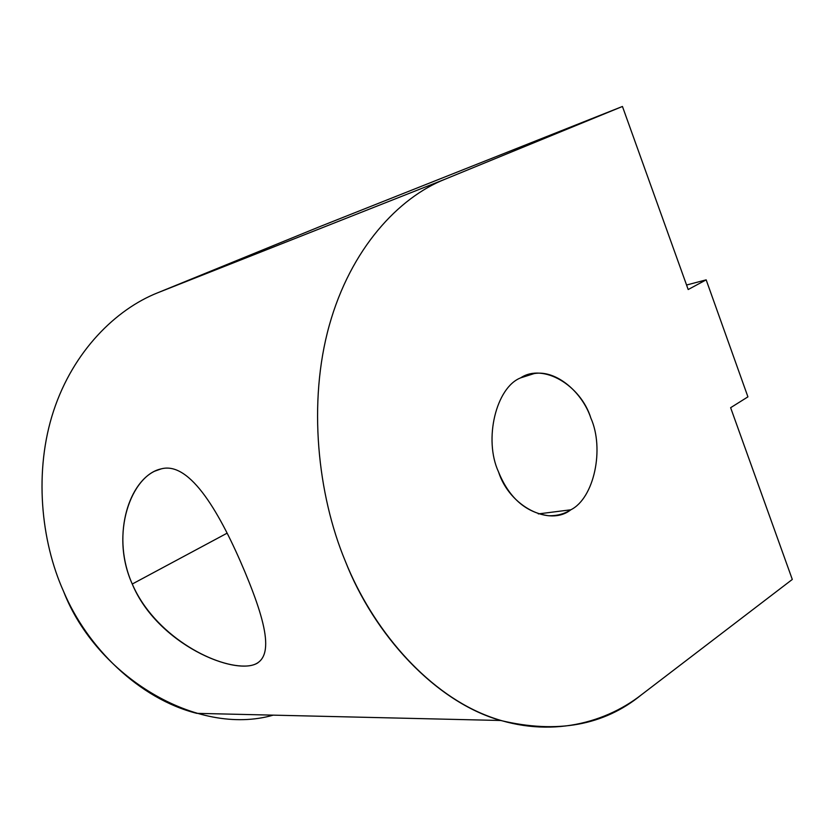 <?xml version="1.0" encoding="UTF-8"?>
<svg xmlns="http://www.w3.org/2000/svg" width="834" height="834" viewBox="0 0 834 834"><rect width="100%" height="100%" fill="white"/><g stroke="black" fill="none" stroke-linecap="round" stroke-linejoin="round"><path stroke-width="1.25" d="M538.305 513.911L570.821 509.793C594.173 498.211 604.577 448.828 590.868 418.115C582.455 392.574 556.539 369.733 534.219 373.559L520.604 377.885C543.111 362.738 580.881 385.318 590.868 418.115C604.577 448.828 594.173 498.211 570.821 509.793C549.679 526.734 509.637 506.759 498.523 471.908C483.459 439.424 496.126 387.414 520.604 377.885C496.126 387.414 483.459 439.424 498.523 471.908C509.053 497.846 525.712 512.462 548.491 515.735C556.976 515.933 564.42 513.952 570.821 509.793L538.305 513.911M244.925 571.936C268.913 629.472 276.19 666.032 244.696 666.074C212.899 666.554 154.082 634.684 132.262 584.029C109.525 533.927 131.282 475.151 161.129 468.896C190.329 460.827 220.812 514.526 244.925 571.936C220.812 514.526 190.329 460.827 161.129 468.896L154.54 471.241C127.55 484.283 111.631 537.878 132.262 584.029L227.098 533.176L132.262 584.029C157.105 644.098 235.97 677.072 257.894 662.821M273.208 715.145C197.168 737.173 96.369 676.332 63.572 591.41C40.814 540.849 33.829 470.772 53.616 410.839C73.392 350.885 116.114 309.278 157.543 292.849L319.975 226.556L622.445 106.471L444.981 179.237C398.767 197.543 350.718 248.469 329.253 325.51C307.756 402.488 317.587 494.698 345.307 561.157C372.173 628.325 424.975 690.531 484.627 714.748C544.31 739.007 602.513 725.069 641.294 694.899L792.3 579.442L730.626 407.701L747.921 396.859L706.169 279.849L688.186 289.534L622.445 106.471L688.186 289.534L706.169 279.849L747.921 396.859L730.626 407.701L792.3 579.442L641.294 694.899C604.014 725.424 557.154 733.951 500.723 720.493C435.285 701.967 373.986 634.632 345.307 561.157C317.587 494.698 307.756 402.488 329.253 325.51C350.718 248.469 398.767 197.543 444.981 179.237L157.543 292.849C116.114 309.278 73.392 350.885 53.616 410.839C33.829 470.772 40.814 540.849 63.572 591.41C87.059 647.236 138.944 698.756 196.803 713.351L500.723 720.493M686.559 285.019L706.169 279.849L686.559 285.019M622.445 106.471L319.975 226.556L157.543 292.849L444.981 179.237L622.445 106.471M526.41 375.342L534.219 373.559"/></g></svg>
